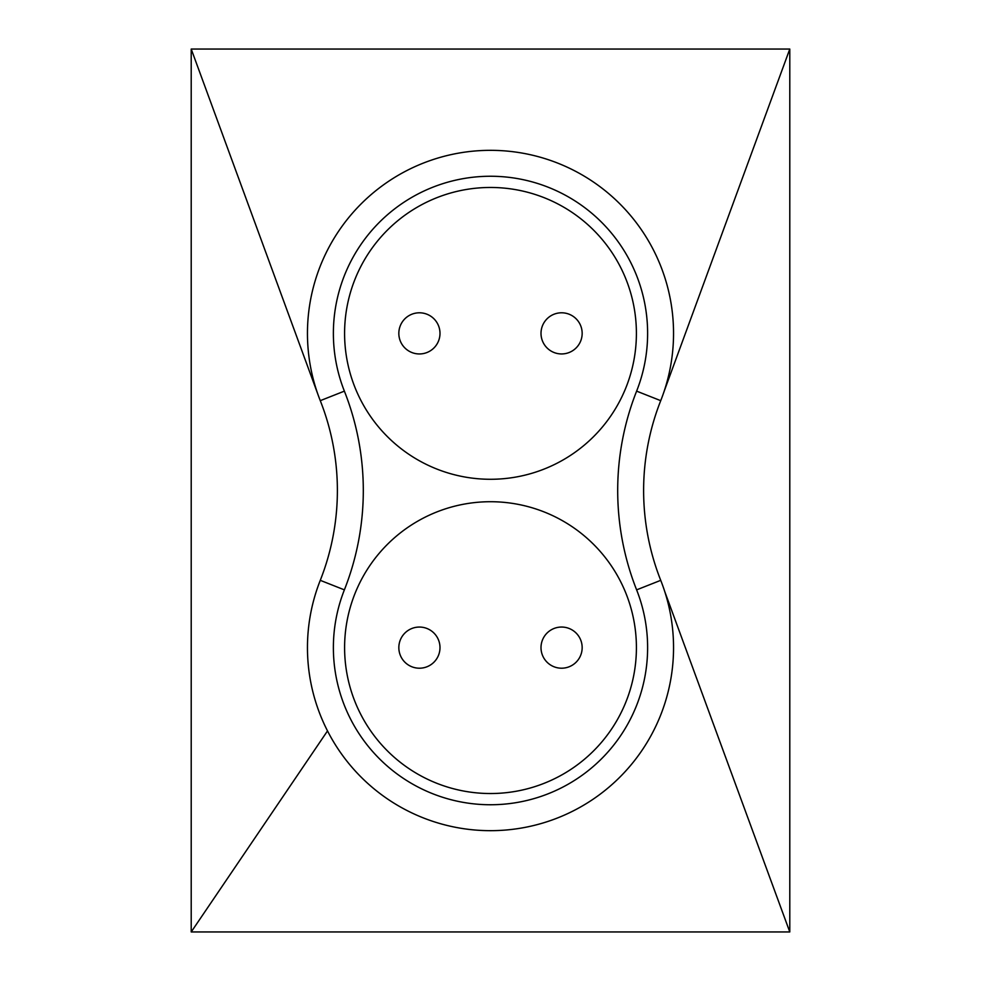 <?xml version="1.0" encoding="UTF-8"?>
<svg xmlns="http://www.w3.org/2000/svg" width="981" height="981" viewBox="0 0 981 981"><rect width="100%" height="100%" fill="white"/><g stroke="black" fill="none" stroke-linecap="round" stroke-linejoin="round"><path stroke-width="1.47" d="M789.791 931.95L789.791 49.05L191.209 49.05L191.209 931.95L789.791 931.95L664.713 591.457M327.507 730.919A183.042 183.042 0 0 1 320.272 580.335A244.379 244.379 0 0 0 320.272 400.665A183.042 183.042 0 0 1 488.894 150.338A183.042 183.042 0 0 1 660.728 400.665A244.379 244.379 0 0 0 660.728 580.335A183.042 183.042 0 0 1 560.31 816.842A183.042 183.042 0 0 1 327.507 730.919L191.209 931.95M664.112 391.394L789.791 49.05M318.102 394.889L191.209 49.05M636.62 589.863A157.132 157.132 0 0 1 490.5 804.751A157.132 157.132 0 0 1 344.38 589.863A270.29 270.29 0 0 0 344.38 391.137A157.132 157.132 0 0 1 490.5 176.249A157.132 157.132 0 0 1 636.62 391.137A270.29 270.29 0 0 0 636.62 589.863L660.728 580.335M344.601 647.632A145.899 145.899 0 0 0 563.45 773.984A145.899 145.899 0 0 0 563.45 521.267A145.899 145.899 0 0 0 344.601 647.632M636.399 333.368A145.899 145.899 0 0 0 417.55 207.016A145.899 145.899 0 0 0 417.55 459.733A145.899 145.899 0 0 0 636.399 333.368M541.009 333.368A20.576 20.576 0 0 0 561.586 353.945A20.576 20.576 0 0 0 582.162 333.368A20.576 20.576 0 0 0 561.586 312.792A20.576 20.576 0 0 0 541.009 333.368M439.991 333.368A20.576 20.576 0 0 0 409.126 315.551A20.576 20.576 0 0 0 409.126 351.198A20.576 20.576 0 0 0 439.991 333.368M582.162 647.632A20.576 20.576 0 0 0 551.297 629.802A20.576 20.576 0 0 0 551.297 665.449A20.576 20.576 0 0 0 582.162 647.632M398.838 647.632A20.576 20.576 0 0 0 419.414 668.208A20.576 20.576 0 0 0 439.991 647.632A20.576 20.576 0 0 0 419.414 627.055A20.576 20.576 0 0 0 398.838 647.632M320.272 580.335L344.38 589.863M320.272 400.665L344.38 391.137M660.728 400.665L636.62 391.137M318.482 395.944L317.488 393.271M663.585 392.927L664.922 389.163"/></g></svg>
